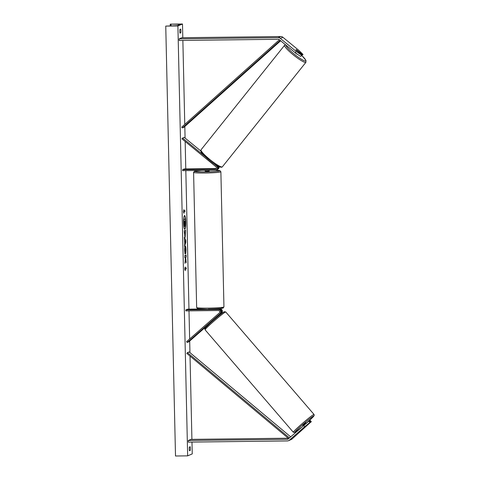 <?xml version="1.0" encoding="UTF-8"?>
<svg xmlns="http://www.w3.org/2000/svg" width="480" height="480" viewBox="0 0 480 480"><rect width="100%" height="100%" fill="white"/><g stroke="black" fill="none" stroke-linecap="round" stroke-linejoin="round"><path stroke-width="0.72" d="M216.24 168.564L184.29 168.954L182.652 169.65L182.676 170.67L215.076 170.28A2.46 2.424 -113 0 0 215.982 170.088L216.54 169.854A2.46 2.424 -113 0 0 217.212 165.786M215.982 170.088A2.46 2.424 -113 0 0 216.54 165.924L212.97 162.996M182.652 169.65L215.052 169.254A1.434 1.416 -113 0 0 215.904 166.716L181.95 138.858L182.586 138.066L184.224 137.37L200.766 150.942M216.072 168.798L205.116 169.062L215.61 169.02A1.434 1.416 -113 0 0 215.85 168.996M205.41 156.792L182.586 138.066M218.328 166.398A2.46 2.424 67 0 1 217.062 169.632L217.62 169.392A2.46 2.424 -113 0 0 219.06 166.758M302.55 54.702L301.542 55.968L302.55 54.702L296.862 50.034A2.052 0.312 38.6 0 0 295.962 49.626A2.052 0.312 38.6 0 0 295.944 49.638A2.052 0.312 38.6 0 0 296.334 50.256L302.028 54.924L300.534 56.394L302.028 54.924M300.534 56.394L295.224 52.746L296.232 51.48L280.272 38.388A3.282 3.234 -113 0 0 278.172 37.644L179.184 38.838L181.812 37.722L280.8 36.528A3.282 3.234 -113 0 1 282.9 37.272L298.86 50.364L303.036 54.498M295.224 52.746L279.264 39.654A1.644 1.614 -113 0 0 278.214 39.282L179.22 40.476L179.184 38.838M296.232 51.48L301.548 55.128M309.408 421.116L309.816 420.762L310.89 422.004L304.506 427.458L310.362 422.226L309.882 422.43L308.814 421.188L309.294 420.984L310.362 422.226M308.814 421.188L288.324 438.9A1.644 1.614 67 0 1 287.286 439.296L188.298 440.49L188.34 442.128L287.328 440.934A3.282 3.234 67 0 0 288.534 440.682L291.156 439.572A3.282 3.234 67 0 0 292.014 439.032L310.89 422.004M303.678 425.43L304.746 426.672L289.392 440.142A3.282 3.234 67 0 1 288.534 440.682M288.228 438.204L190.926 439.38L188.298 440.49M309.816 420.762L310.296 420.558L311.37 421.8M304.746 426.672L309.882 422.43M187.224 342.468L186.558 341.688L219.228 313.032A1.434 1.416 67 0 0 218.256 310.512L185.856 310.902L185.832 309.876L218.238 309.486A2.46 2.424 67 0 1 219.894 313.806L187.224 342.468L188.862 341.772L212.694 320.868M218.238 309.486L218.79 309.252A2.46 2.424 67 0 1 220.452 313.572L212.532 320.64M215.778 308.844L219.876 308.79A2.46 2.424 67 0 1 221.538 313.11L215.778 318.162M185.832 309.876L187.476 309.18L201.528 309.012M212.394 309.114L219.318 309.03A2.46 2.424 -113 0 1 220.98 313.35L215.652 318.018M218.79 309.252L208.872 309.372L198.66 308.814L197.436 308.55L196.656 307.506A13.644 0.888 -1.3 0 0 208.122 308.124A13.644 0.888 -1.3 0 0 223.944 306.888L223.188 307.98C223.83 308.19 217.512 308.988 208.296 309.078M206.532 170.382L207.204 170.376M209.25 170.352L209.262 171.012L206.886 171.198L205.158 171.108L205.146 170.4M208.38 169.092L205.116 169.062L208.38 169.11M208.674 309.36L211.566 309.336M296.19 50.094A2.052 0.312 -141.4 0 1 295.944 49.638A2.052 0.312 -141.4 0 1 295.962 49.626A2.052 0.312 -141.4 0 1 296.646 49.896L298.902 51.75A2.052 0.312 -141.4 0 1 299.148 52.206A2.052 0.312 -141.4 0 1 299.13 52.218A2.052 0.312 -141.4 0 1 298.446 51.948L296.19 50.094M297.462 54.282A2.052 0.312 -141.4 0 1 296.25 53.64A2.052 0.312 -141.4 0 1 294.666 52.296M185.784 221.976A6.924 1.116 89.3 0 0 184.596 215.52A6.924 1.116 89.3 0 0 183.57 222.912A6.924 1.116 89.3 0 0 184.758 229.362A6.924 1.116 89.3 0 0 185.784 221.976M184.656 229.338A6.924 1.116 89.3 0 0 185.58 221.976A6.924 1.116 89.3 0 0 184.494 215.55M189.426 450.762A2.568 0.414 -90.7 0 1 189.258 448.974A2.568 0.414 -90.7 0 1 189.342 447.078L190.194 446.712A2.568 0.414 -90.7 0 1 190.278 450.402L189.426 450.762M179.784 31.35A2.568 0.414 89.3 0 0 179.952 33.138L180.804 32.778A2.568 0.414 89.3 0 0 180.72 29.094L179.868 29.454A2.568 0.414 89.3 0 0 179.784 31.35M185.22 246.036C185.646 246.06 185.904 247.398 186.006 250.062L185.808 253.656L185.28 248.376L185.016 254.052L184.638 250.548C184.608 247.956 184.8 246.456 185.22 246.036L185.274 246.024M185.13 248.376L184.77 250.482L185.172 252.258M185.22 237.336L185.22 237.336C184.902 237.312 184.716 236.202 184.668 234.012L184.212 230.784L185.526 230.226L185.178 237.342M185.628 259.848L186.264 262.704L185.604 257.424L186.138 257.196L186.084 254.928L184.776 255.486L184.824 257.754L185.166 257.61L185.334 258.378L184.956 263.37L185.628 259.848L184.932 262.428M177.9 25.95L182.49 24L170.34 24.144L180.384 24.312L177.168 25.674L165.75 26.094L177.9 25.95L187.656 455.856L192.246 453.906L191.982 442.086M191.916 439.368L190.026 356.088M189.948 352.632L189.684 341.046M189.642 338.982L189 310.866M188.964 309.162L185.82 170.634M185.778 168.936L185.16 141.492M185.082 138.072L184.818 126.492M184.77 124.386L182.862 40.434M182.802 37.71L182.49 24M183.918 210.864L183.888 209.634L183.42 211.692L183.972 213.318L183.948 212.088L184.932 211.674L184.902 210.444L183.714 210.864L183.708 210.438M185.274 270.636L184.722 269.01L185.19 266.952L185.22 268.182L186.204 267.762L186.228 268.992L185.244 269.412L185.274 270.636M184.734 243.276L184.362 237.282L185.754 240.186L185.802 242.364L184.566 246.384L184.734 243.276M187.656 455.856L175.506 456L165.75 26.094M179.892 32.79L180.804 32.778M189.366 450.408L190.278 450.402M184.44 222.498L183.876 224.322L184.44 222.498L184.416 221.502L183.816 221.67L183.762 219.396L185.28 218.838L185.37 222.714L184.998 226.308L184.428 225.444M183.762 219.396L185.28 218.838M184.02 221.67L183.966 219.396M184.236 222.498L184.218 221.586M184.08 224.316L184.14 226.944L183.876 224.322M184.992 226.308L184.554 224.79L184.14 226.944M184.698 210.528L184.932 211.674M183.756 212.682L183.744 212.094L184.728 211.674M185.004 267.762L185.22 268.182M185.244 269.412L186.03 268.992L186 267.852M185.046 269.412L185.058 270M184.824 257.67L185.166 257.61M186.036 261.69L185.406 257.424L185.934 257.196L185.886 255.012M185.154 235.074L185.274 232.626L184.926 232.77L185.124 235.074M184.926 232.77L185.274 232.626M184.722 232.776L184.95 235.074M184.266 232.968L184.638 232.89M185.328 230.31L185.022 237.336M185.022 246.036C185.442 246.06 185.706 247.404 185.802 250.068L185.706 252.984M184.968 252.258L184.872 253.392M184.956 240.678L184.998 242.502L185.352 241.44L184.758 240.684L184.998 242.502M184.374 237.726L185.754 240.186M185.55 240.192L185.802 242.364M185.598 242.364L184.554 245.772M184.92 224.034L185.016 221.244L184.704 221.376L184.92 224.034M184.722 224.034L184.818 221.328M304.536 427.452L307.614 424.776L304.536 427.452M305.868 422.79L302.802 425.436M212.736 320.352L214.902 318.438M279.396 39.762L181.686 127.146L182.364 127.914L184.002 127.218L280.65 40.788M280.2 40.422L182.364 127.914M288.684 438.582L186.822 353.406L187.464 352.62L189.102 351.924L290.664 436.848M289.458 437.904L187.464 352.62M216.54 165.924L217.062 165.702M215.052 169.254L215.61 169.02M278.172 37.644L280.8 36.528M280.272 38.388L282.9 37.272M287.286 439.296L288.414 438.822M289.392 440.142L292.014 439.032M219.894 313.806L220.452 313.572M220.98 313.35L221.538 313.11M219.318 309.03L219.876 308.79M201.822 170.442A12.618 0.822 -1.3 0 0 194.718 171.456A12.618 0.822 -1.3 0 0 205.194 171.918A12.618 0.822 -1.3 0 0 218.658 171.15A12.618 0.822 -1.3 0 0 215.418 170.25L220.074 170.718L220.878 171.774A13.644 0.888 178.7 0 1 205.056 173.01A13.644 0.888 178.7 0 1 193.59 172.392L196.656 307.506M220.8 307.524A12.618 0.822 178.7 0 1 220.944 308.424A12.618 0.822 178.7 0 1 208.308 309.078M285.996 45.18A12.618 1.932 38.6 0 0 294.51 54.348A12.618 1.932 38.6 0 0 305.622 60.96A12.618 1.932 38.6 0 0 302.028 55.758M305.784 62.4A13.644 2.094 -141.4 0 1 293.52 55.056A13.644 2.094 -141.4 0 1 284.61 45.252L201.042 149.79A13.644 2.094 38.6 0 0 209.958 159.594A13.644 2.094 38.6 0 0 222.216 166.938A13.644 2.094 38.6 0 0 222.36 166.83L305.928 62.292A13.644 2.094 -141.4 0 1 305.784 62.4M220.794 167.082A12.618 1.932 -141.4 0 1 209.052 159.96A12.618 1.932 -141.4 0 1 201.342 151.128M170.28 25.914L170.238 24.21M178.854 24.96L178.836 24.192M171.048 25.902L171.012 24.246M300.966 427.812A12.618 0.678 -40.7 0 1 294.966 432.306A12.618 0.678 -40.7 0 1 302.304 424.956A12.618 0.678 -40.7 0 1 313.68 415.89A12.618 0.678 -40.7 0 1 306.558 423.048M306.6 423.018L313.722 416.244L314.244 415.272L313.992 414.414A13.644 0.732 139.3 0 0 313.77 414.45A13.644 0.732 139.3 0 0 302.322 423.51A13.644 0.732 139.3 0 0 293.316 432.228L205.05 329.76A13.644 0.732 -40.7 0 1 214.056 321.042A13.644 0.732 -40.7 0 1 225.51 311.982A13.644 0.732 -40.7 0 1 225.732 311.952L224.346 311.706C223.248 312.006 214.788 318.912 209.664 323.658C202.974 330.324 205.026 327.786 205.05 329.76M224.082 311.874A12.618 0.678 139.3 0 0 212.706 320.934A12.618 0.678 139.3 0 0 205.368 328.29M220.878 171.774L223.944 306.888M212.394 308.988L212.4 309.33M201.762 170.442L194.598 171.21L193.59 172.392M285.48 44.754L284.61 45.252M222.36 166.83L221.826 167.232C218.868 167.118 214.902 164.934 209.928 160.686L203.226 154.614C202.068 152.736 200.508 152.91 201.042 149.79M302.034 55.746L305.958 60.396L305.928 62.292M170.262 25.914L170.226 24.198M293.316 432.228L294.696 432.474L295.524 432L300.924 427.848M313.992 414.414L225.732 311.952M306.306 423.258L305.874 422.76M215.838 318.234L215.538 317.88M303.156 425.892L302.766 425.436"/></g></svg>

